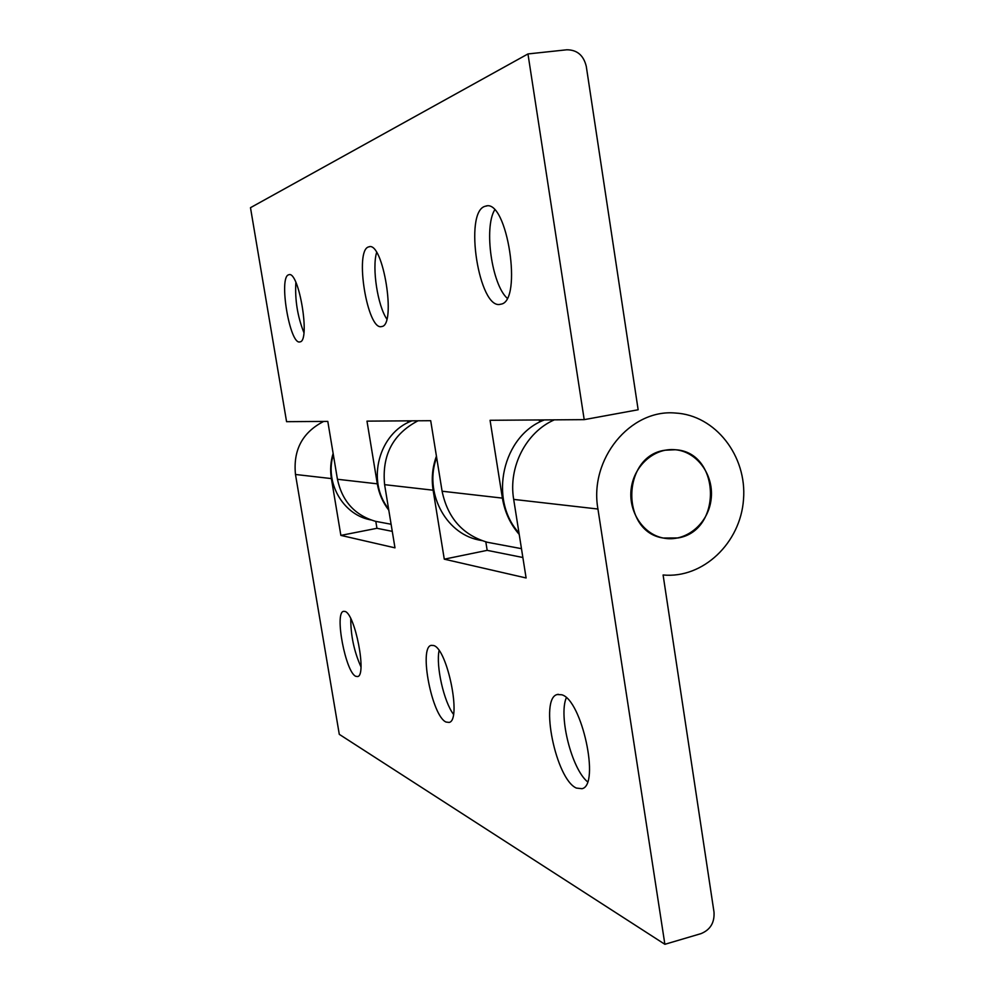 <?xml version="1.0" encoding="UTF-8"?>
<svg xmlns="http://www.w3.org/2000/svg" width="994" height="994" viewBox="0 0 994 994"><rect width="100%" height="100%" fill="white"/><g stroke="black" fill="none" stroke-linecap="round" stroke-linejoin="round"><path stroke-width="1.49" d="M386.79 319.012C377.658 305.68 371.88 268.107 376.614 252.513M368.588 246.922L368.923 246.823C383.137 241.132 396.631 325.262 381.783 326.529L381.572 326.566C367.445 330.952 354.224 250.339 368.588 246.922M303.891 332.605C297.517 316.49 294.833 299.766 295.864 282.42M288.658 274.791L288.856 274.729C298.921 270.418 310.637 341.228 300.014 341.874L299.89 341.899C289.85 345.266 278.37 276.978 288.658 274.791M507.114 298.163C491.856 284.334 483.78 228.011 494.614 209.995L494.614 209.995M485.035 206.317L485.681 206.131C507.201 198.141 523.03 301.741 500.814 304.189L500.417 304.276C479.12 310.314 463.539 211.97 485.035 206.317M388.803 510.195C382.814 502.467 378.987 493.683 377.31 483.829L366.985 421.133L430.7 420.698L442.094 491.222C447.698 518.048 462.819 535.07 487.445 542.289L493.335 543.395M407.677 420.847L407.851 421.978L410.311 420.835M539.282 419.94L539.493 421.357L542.451 419.928M519.216 534.412C510.32 524.161 504.716 512.059 502.405 498.118L490.067 420.288L584.199 419.642L638.148 409.764L586.286 66.399C583.615 55.366 577.129 49.824 566.816 49.787L527.963 53.937L250.488 207.684L286.57 421.68L327.796 421.394L337.438 479.27C342.172 501.299 354.883 515.327 375.583 521.341L380.54 522.272M584.199 419.642L527.963 53.937M664.887 450.232C621.722 456.097 620.368 531.902 663.246 538.027C685.201 542.625 707.89 524.385 711.021 500.081C714.537 475.84 697.664 451.748 675.386 449.748L664.887 450.232M453.463 714.288C443.833 701.59 435.844 666.079 439.075 650.598M433.595 645.504C447.375 648.597 461.924 720.6 449.102 722.414L446.082 722.054C432.042 716.475 418.623 647.516 431.147 645.367L433.595 645.504M360.959 666.862C354.1 651.517 350.708 635.464 350.77 618.69M344.98 611.434C354.982 613.472 367.072 675.597 357.641 676.554L355.827 676.33C345.626 672.503 334.27 612.615 343.514 611.347L344.98 611.434M587.529 781.781C571.649 768.909 558.417 716.065 566.307 697.751M561.747 694.769C581.825 699.714 600.364 785.248 581.999 788.702L576.396 788.068C555.932 779.495 539.332 698.335 557.212 694.533L561.747 694.769M418.027 420.785C392.903 433.956 381.771 455.252 384.603 484.662L394.978 547.843L340.867 535.393L331.387 478.586C330.008 470.063 330.58 461.663 333.127 453.413M375.807 521.39L376.95 528.299L392.282 531.355M340.867 535.393L376.95 528.299M554.366 419.841C526.124 432.055 508.108 466.969 513.687 499.398L526.099 577.974L444.281 559.175L433.123 490.204C431.309 478.561 432.415 467.217 436.428 456.147M485.817 541.867L487.172 550.353L522.856 557.497M444.281 559.175L487.172 550.353M513.687 499.398L597.941 509.027L664.874 944.3L339.289 734.342L295.479 474.473C293.031 450.058 302.424 432.378 323.671 421.431M597.941 509.027C588.92 459.228 630.283 408.857 675.324 413.032C715.394 415.057 747.115 456.047 743.512 499.46C740.542 542.923 703.006 578.819 663.097 574.979L714.015 912.169C714.624 922.668 710.3 929.825 701.019 933.627L664.874 944.3M678.045 537.953L663.246 538.027C642.807 534.101 627.959 511.164 631.265 488.191C634.309 465.167 654.735 447.548 675.386 449.748C720.513 451.997 722.775 530.759 678.045 537.953M518.992 532.983C488.203 499.286 502.728 435.372 544.439 419.915M388.592 508.891C366.09 480.897 378.938 432.875 411.951 420.822M481.755 540.587L478.089 539.829C444.939 532.846 423.829 491.533 436.652 457.513M370.774 519.924L369.283 519.589C342.445 513.861 324.69 482.152 333.338 454.668M377.31 483.829L337.438 479.27M502.405 498.118L442.094 491.222M295.479 474.473L331.387 478.586M384.603 484.662L433.123 490.204M368.923 246.823L369.544 246.736M485.681 206.131L486.849 205.969M391.114 524.248L375.583 521.341M521.465 548.663L487.445 542.289M557.212 694.533L558.23 694.284M478.089 539.829L481.332 540.438M369.283 519.589L370.451 519.8"/></g></svg>
